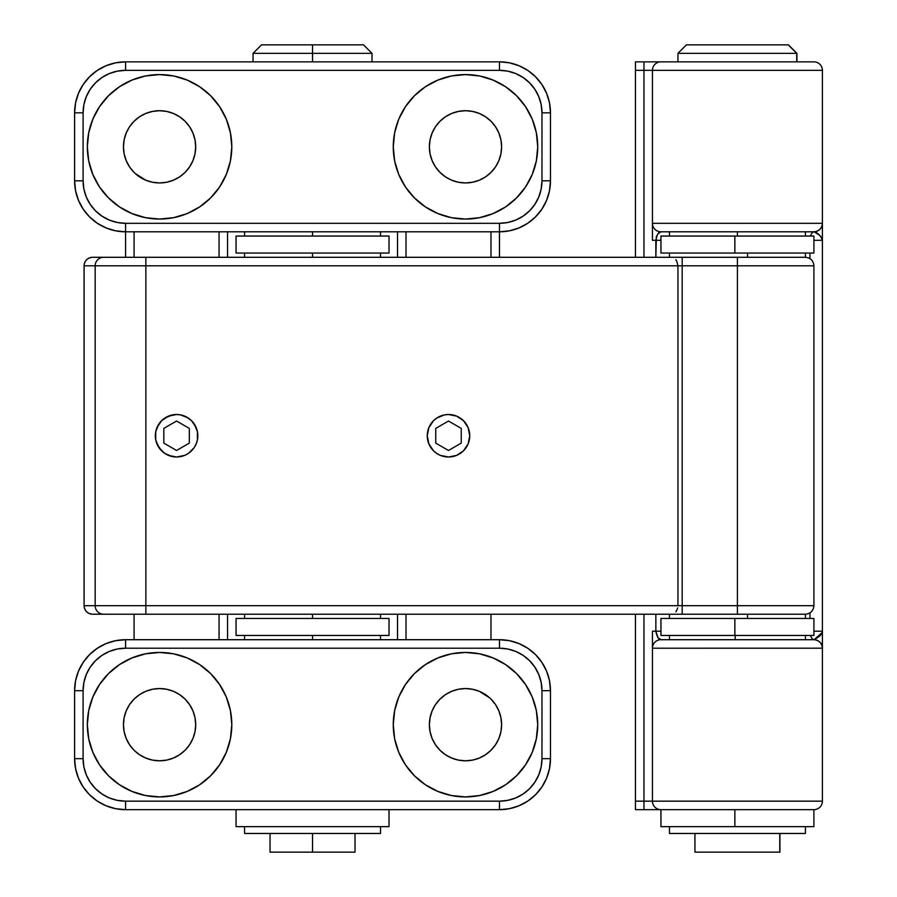 <?xml version="1.0" encoding="UTF-8"?>
<svg xmlns="http://www.w3.org/2000/svg" width="897" height="897" viewBox="0 0 897 897"><rect width="100%" height="100%" fill="white"/><g stroke="black" fill="none" stroke-linecap="round" stroke-linejoin="round"><path stroke-width="1.35" d="M822.213 632.486L814.117 639.696A8.499 4.35 90 0 1 810.552 635.457A8.499 4.35 -90 0 0 814.117 639.696C819.129 640.323 821.899 643.149 822.403 648.183L652.444 648.206L652.444 801.167L635.457 801.167L635.457 614.21L635.457 809.666L643.956 809.666L643.956 614.21L643.956 801.167L635.457 801.167L635.457 809.666L813.904 809.666A8.499 8.499 0 0 0 822.403 801.167L822.403 631.208L821.697 633.697L819.712 636.164L814.117 639.696L660.943 639.707A8.499 8.499 0 0 0 652.444 648.206L652.444 801.167L822.403 801.167L822.403 648.206L652.444 648.206L652.444 631.208L652.444 642.476M652.444 240.306L652.444 223.308L822.403 223.308L822.403 70.347L652.444 70.347L652.444 223.308A8.499 8.499 0 0 0 660.943 231.807C658.701 231.673 657.008 234.509 655.853 240.306L660.943 240.306L652.444 240.306L652.444 229.027M652.444 70.347L652.444 223.308L822.403 223.308L822.403 70.347A8.499 8.499 0 0 0 813.904 61.848A8.499 8.499 0 0 1 822.403 70.347L652.444 70.347A8.499 8.499 0 0 1 660.943 61.848L813.904 61.848L660.943 61.848A8.499 8.499 0 0 0 652.444 70.347L643.956 70.347L643.956 257.293L643.956 70.347L652.444 70.347M822.403 631.208L822.403 223.319C821.899 228.354 819.129 231.179 814.117 231.818L819.723 235.339L821.697 237.806L822.403 240.306L813.904 240.306L822.403 240.306L822.403 223.319A8.499 8.499 0 0 1 813.904 231.807L660.943 231.807L814.117 231.818C817.918 232.794 820.688 235.619 822.403 240.306L822.403 631.208L813.904 631.208L822.403 631.208L822.403 648.183A8.499 8.488 180 0 0 814.117 639.696L813.904 639.707A8.499 8.499 0 0 1 822.403 648.206A8.499 8.499 0 0 0 813.904 639.707L660.943 639.707L657.994 637.644L655.853 631.208L655.853 614.21L655.853 631.208L660.943 631.208L655.853 631.208C657.008 637.005 658.701 639.83 660.943 639.707A8.499 8.499 0 0 0 652.444 648.206M635.457 61.848L660.943 61.848L643.956 61.848L643.956 70.347L643.956 61.848L635.457 61.848L635.457 70.347L643.956 70.347L635.457 70.347L635.457 257.293L635.457 61.848M655.853 240.306L655.853 257.293L656.335 236.774L657.994 233.859L660.943 231.807A8.499 8.499 0 0 1 652.444 223.308M809.969 253.044L809.969 258.616L809.969 253.044M809.969 612.886L809.969 618.459L809.969 612.886M652.444 631.208L655.853 631.208L652.444 631.208M822.403 801.167A8.499 8.499 0 0 1 813.904 809.666L734.856 809.666L734.856 826.653L813.904 826.653L813.904 809.666L660.943 809.666A8.499 8.499 0 0 1 652.444 801.167A8.499 8.499 0 0 0 660.943 809.666L643.956 809.666L643.956 801.167L822.403 801.167M810.552 236.057A8.499 4.35 90 0 1 814.117 231.818A8.499 4.35 -90 0 0 810.552 236.057M814.117 231.818A8.499 8.488 0 0 0 822.403 223.319A8.499 8.499 0 0 1 813.904 231.807L814.117 231.818M469.748 435.751A21.248 21.248 0 0 1 448.5 456.999A21.248 21.248 0 0 1 427.252 435.751A21.248 21.248 0 0 1 448.5 414.504A21.248 21.248 0 0 1 469.748 435.751L468.133 427.622L466.16 423.945L463.525 420.727L456.629 416.13L448.5 414.504L444.351 414.919L436.693 418.092L433.475 420.727L428.867 427.622L427.667 431.614L427.252 435.751L428.867 443.88L433.475 450.776L436.693 453.422L440.371 455.384L448.5 456.999A21.248 21.248 0 0 1 427.252 435.751A21.248 21.248 0 0 1 448.5 414.504A21.248 21.248 0 0 1 469.748 435.751A21.248 21.248 0 0 1 448.5 456.999L456.629 455.384L463.525 450.776L468.133 443.88L469.748 435.751M155.73 431.614L155.73 439.9L158.904 447.558L164.768 453.422L168.434 455.384L176.563 456.999A21.248 21.248 0 0 1 155.327 435.751A21.248 21.248 0 0 1 176.563 414.504A21.248 21.248 0 0 1 197.811 435.751A21.248 21.248 0 0 1 176.563 456.999L184.692 455.384L188.37 453.422L194.234 447.558L196.196 443.88L197.407 439.9L197.407 431.614L194.234 423.945L191.588 420.727L188.37 418.092L180.712 414.919L176.563 414.504L168.434 416.13L161.55 420.727L158.904 423.945L155.73 431.614L155.327 435.751A21.248 21.248 0 0 1 176.563 414.504A21.248 21.248 0 0 1 197.811 435.751A21.248 21.248 0 0 1 176.563 456.999A21.248 21.248 0 0 1 155.327 435.751L155.506 438.521M92.559 257.293A8.499 8.454 90 0 0 84.105 265.792L95.172 265.792A8.499 8.454 -90 0 1 103.615 257.293L92.559 257.293C87.345 257.854 84.52 260.679 84.06 265.792L84.06 605.71C84.52 610.823 87.345 613.66 92.559 614.21L103.615 614.21A8.499 8.454 -90 0 1 95.172 605.71L145.863 605.71L145.863 265.792L677.941 265.792L677.941 605.71L145.863 605.71L145.863 265.792L95.172 265.792L95.172 605.71L84.105 605.71A8.499 8.454 90 0 0 92.559 614.21C87.424 613.705 84.61 610.868 84.105 605.71L84.06 265.792L95.172 265.792L95.172 605.71L84.105 605.71L84.105 265.792A8.499 8.454 -90 0 1 92.559 257.293L737.424 257.293L737.424 265.792L813.893 265.792L737.424 265.792L737.424 605.71L813.904 605.71L682.191 605.71L682.191 265.792L737.424 265.792L737.424 614.21L804.867 614.21M180.712 456.584L183.392 455.867M196.196 427.622L191.588 420.727L185.959 416.701M805.338 257.293L747.526 257.293L747.526 253.044L747.526 257.293L805.416 257.293L737.424 257.293L804.867 257.293M92.559 614.21L805.383 614.21L747.526 614.21L747.526 618.459L747.526 614.21L805.338 614.21M682.191 265.792L682.191 605.71L677.941 605.71L677.941 265.792L737.424 265.792L737.424 257.293L682.191 257.293L682.191 265.792L682.191 257.293L103.615 257.293A8.499 8.454 90 0 0 95.172 265.792L145.863 265.792L145.863 257.293L145.863 265.792L677.941 265.792L676.831 261.341L677.941 265.792L682.191 265.792M95.172 605.71A8.499 8.454 90 0 0 103.615 614.21L145.863 614.21L145.863 605.71L95.172 605.71M682.191 614.21L737.424 614.21L737.424 605.71L682.191 605.71L682.191 614.21L682.191 605.71L145.863 605.71L145.863 614.21L682.191 614.21M677.683 607.841L676.831 610.173L677.683 607.841M189.603 744.745L185.107 750.217L179.635 754.713L173.39 758.043L166.618 760.107L159.576 760.802L152.524 760.107L145.751 758.043L139.506 754.713L134.034 750.217L129.538 744.745L126.208 738.5L124.145 731.728L123.461 724.686A36.115 36.115 0 0 1 159.576 688.571A36.115 36.115 0 0 1 195.692 724.686L194.997 731.728L192.933 738.5L189.603 744.745L192.933 738.5M87.334 724.686A72.231 72.231 0 0 1 159.576 652.444A72.231 72.231 0 0 1 231.807 724.686L230.417 710.592L226.302 697.036L219.63 684.557L210.649 673.602L199.706 664.621L187.215 657.949L173.659 653.835L159.576 652.444L145.482 653.835L131.926 657.949L119.447 664.621L108.492 673.602L99.511 684.557L92.84 697.036L88.725 710.592L87.334 724.686L88.725 738.769L92.84 752.325L99.511 764.816L108.492 775.759L119.447 784.74L131.926 791.412L145.482 795.527L159.576 796.917L173.659 795.527L187.215 791.412L199.706 784.74L210.649 775.759L219.63 764.816L226.302 752.325L230.417 738.769L231.807 724.686A72.231 72.231 0 0 1 159.576 796.917A72.231 72.231 0 0 1 87.334 724.686M491.029 699.144L495.525 704.616L498.867 710.861L500.918 717.634L501.614 724.686A36.115 36.115 0 0 1 465.498 760.802A36.115 36.115 0 0 1 429.383 724.686L430.078 717.634L432.13 710.861L435.471 704.616L439.956 699.144L445.428 694.648L451.673 691.318L458.445 689.255L465.498 688.571L472.54 689.255L479.312 691.318L489.829 697.989M537.729 724.686A72.231 72.231 0 0 1 465.498 796.917A72.231 72.231 0 0 1 393.267 724.686L394.646 738.769L398.761 752.325L405.433 764.816L414.425 775.759L425.369 784.74L437.859 791.412L451.404 795.527L465.498 796.917L479.592 795.527L493.137 791.412L505.628 784.74L516.571 775.759L525.552 764.816L532.235 752.325L536.339 738.769L537.729 724.686L536.339 710.592L532.235 697.036L525.552 684.557L516.571 673.602L505.628 664.621L493.137 657.949L479.592 653.835L465.498 652.444L451.404 653.835L437.859 657.949L425.369 664.621L414.425 673.602L405.433 684.557L398.761 697.036L394.646 710.592L393.267 724.686A72.231 72.231 0 0 1 465.498 652.444A72.231 72.231 0 0 1 537.729 724.686M134.034 172.359L129.538 166.887L126.208 160.641L124.145 153.869L123.461 146.828A36.115 36.115 0 0 1 159.576 110.712A36.115 36.115 0 0 1 195.692 146.828L194.997 153.869L192.933 160.641L189.603 166.887L185.107 172.359L179.635 176.855L173.39 180.196L166.618 182.248L159.576 182.943L152.524 182.248L145.751 180.196L135.245 173.513M87.334 146.828A72.231 72.231 0 0 1 159.576 74.597A72.231 72.231 0 0 1 231.807 146.828L230.417 132.734L226.302 119.178L219.63 106.698L210.649 95.744L199.706 86.762L187.215 80.091L173.659 75.976L159.576 74.597L145.482 75.976L131.926 80.091L119.447 86.762L108.492 95.744L99.511 106.698L92.84 119.178L88.725 132.734L87.334 146.828L88.725 160.922L92.84 174.466L99.511 186.957L108.492 197.901L119.447 206.882L131.926 213.553L145.482 217.668L159.576 219.059L173.659 217.668L187.215 213.553L199.706 206.882L210.649 197.901L219.63 186.957L226.302 174.466L230.417 160.922L231.807 146.828A72.231 72.231 0 0 1 159.576 219.059A72.231 72.231 0 0 1 87.334 146.828M435.471 126.757L439.956 121.286L445.428 116.801L451.673 113.459L458.445 111.407L465.498 110.712L472.54 111.407L479.312 113.459L485.557 116.801L491.029 121.286L495.525 126.757L498.867 133.003L500.918 139.775L501.614 146.828A36.115 36.115 0 0 1 465.498 182.943A36.115 36.115 0 0 1 429.383 146.828L430.078 139.775L432.13 133.003L435.471 126.757L432.13 133.003M537.729 146.828A72.231 72.231 0 0 1 465.498 219.059A72.231 72.231 0 0 1 393.267 146.828L394.646 160.922L398.761 174.466L405.433 186.957L414.425 197.901L425.369 206.882L437.859 213.553L451.404 217.668L465.498 219.059L479.592 217.668L493.137 213.553L505.628 206.882L516.571 197.901L525.552 186.957L532.235 174.466L536.339 160.922L537.729 146.828L536.339 132.734L532.235 119.178L525.552 106.698L516.571 95.744L505.628 86.762L493.137 80.091L479.592 75.976L465.498 74.597L451.404 75.976L437.859 80.091L425.369 86.762L414.425 95.744L405.433 106.698L398.761 119.178L394.646 132.734L393.267 146.828A72.231 72.231 0 0 1 465.498 74.597A72.231 72.231 0 0 1 537.729 146.828M499.483 639.707L499.483 648.206A42.484 42.484 0 0 1 541.979 690.69L541.979 758.671L550.478 758.671L549.491 768.617L546.598 778.181L541.878 787.005L535.543 794.731L527.817 801.066L519.004 805.775L509.44 808.679L499.483 809.666L499.483 801.167L125.58 801.167L125.58 809.666L115.635 808.679L106.07 805.775L97.257 801.066L89.532 794.731L83.186 787.005L78.476 778.181L75.572 768.617L74.597 758.671A50.983 50.983 0 0 0 125.58 809.666L125.58 801.167L117.294 800.348L109.322 797.926L101.978 794.002L95.531 788.721L90.249 782.274L86.325 774.93L83.903 766.957L83.096 758.671L83.096 690.69L83.903 682.404L86.325 674.432L90.249 667.088L95.531 660.641L101.978 655.359L109.322 651.435L117.294 649.013L125.58 648.206L499.483 648.206L507.78 649.013L515.753 651.435L523.097 655.359L529.533 660.641L534.814 667.088L538.738 674.432L541.16 682.404L541.979 690.69L541.979 758.671L541.16 766.957L538.738 774.93L534.814 782.274L529.533 788.721L523.097 794.002L515.753 797.926L507.78 800.348L499.483 801.167L125.58 801.167A42.484 42.484 0 0 1 83.096 758.671L83.096 690.69A42.484 42.484 0 0 1 125.58 648.206L125.58 639.707A50.983 50.983 0 0 0 74.597 690.69A50.983 50.983 0 0 1 125.58 639.707L125.58 648.206L499.483 648.206L499.483 639.707A50.983 50.983 0 0 1 550.478 690.69L550.478 758.671A50.983 50.983 0 0 1 499.483 809.666L125.58 809.666A50.983 50.983 0 0 1 74.597 758.671L74.597 690.69L75.572 680.745L78.476 671.18L83.186 662.367L89.532 654.642L97.257 648.296L106.07 643.586L115.635 640.682L125.58 639.707L499.483 639.707L509.44 640.682L519.004 643.586L527.817 648.296L535.543 654.642L541.878 662.367L546.598 671.18L549.491 680.745L550.478 690.69A50.983 50.983 0 0 0 499.483 639.707L125.58 639.707M499.483 61.848L499.483 70.347A42.484 42.484 0 0 1 541.979 112.831L541.979 180.813L550.478 180.813L549.491 190.758L546.598 200.334L541.878 209.147L535.543 216.872L527.817 223.207L519.004 227.928L509.44 230.821L499.483 231.807L125.58 231.807L125.58 223.308L125.58 231.807L115.635 230.821L106.07 227.928L97.257 223.207L89.532 216.872L83.186 209.147L78.476 200.334L75.572 190.758L74.597 180.813A50.983 50.983 0 0 0 125.58 231.807L125.58 257.293L125.58 231.807A50.983 50.983 0 0 1 74.597 180.813L74.597 112.831A50.983 50.983 0 0 1 125.58 61.848L499.483 61.848A50.983 50.983 0 0 1 550.478 112.831L550.478 180.813A50.983 50.983 0 0 1 499.483 231.807L499.483 257.293L499.483 223.308L125.58 223.308L117.294 222.49L109.322 220.068L101.978 216.143L95.531 210.862L90.249 204.426L86.325 197.071L83.903 189.11L83.096 180.813L83.096 112.831L83.903 104.545L86.325 96.573L90.249 89.229L95.531 82.793L101.978 77.501L109.322 73.576L117.294 71.155L125.58 70.347L499.483 70.347L507.78 71.155L515.753 73.576L523.097 77.501L529.533 82.793L534.814 89.229L538.738 96.573L541.16 104.545L541.979 112.831L541.979 180.813L541.16 189.11L538.738 197.071L534.814 204.426L529.533 210.862L523.097 216.143L515.753 220.068L507.78 222.49L499.483 223.308L125.58 223.308A42.484 42.484 0 0 1 83.096 180.813L83.096 112.831A42.484 42.484 0 0 1 125.58 70.347L125.58 61.848A50.983 50.983 0 0 0 74.597 112.831L75.572 102.886L78.476 93.322L83.186 84.509L89.532 76.783L97.257 70.437L106.07 65.728L115.635 62.824L125.58 61.848L125.58 70.347L499.483 70.347L499.483 61.848L509.44 62.824L519.004 65.728L527.817 70.437L535.543 76.783L541.878 84.509L546.598 93.322L549.491 102.886L550.478 112.831A50.983 50.983 0 0 0 499.483 61.848L125.58 61.848M495.525 744.745L498.867 738.5L495.525 744.745L491.029 750.217L485.557 754.713L479.312 758.043L472.54 760.107L465.498 760.802L458.445 760.107L451.673 758.043L445.428 754.713L439.956 750.217L435.471 744.745L432.13 738.5L430.078 731.728L429.383 724.686A36.115 36.115 0 0 1 465.498 688.571A36.115 36.115 0 0 1 501.614 724.686L500.918 731.728L498.867 738.5M129.538 126.757L126.208 133.003L129.538 126.757L134.034 121.286L139.506 116.801L145.751 113.459L152.524 111.407L159.576 110.712L166.618 111.407L173.39 113.459L179.635 116.801L185.107 121.286L189.603 126.757L192.933 133.003L194.997 139.775L195.692 146.828A36.115 36.115 0 0 1 159.576 182.943A36.115 36.115 0 0 1 123.461 146.828L124.145 139.775L126.208 133.003M397.517 231.807L397.517 257.293L397.517 231.807M397.517 614.21L397.517 639.707L397.517 614.21M227.558 639.707L227.558 614.21L227.558 639.707M227.558 257.293L227.558 231.807L227.558 257.293M490.984 231.807L490.984 257.293L490.984 231.807M490.984 614.21L490.984 639.707L490.984 614.21M406.016 639.707L406.016 614.21L406.016 639.707M406.016 257.293L406.016 231.807L406.016 257.293M219.059 231.807L219.059 257.293L219.059 231.807M219.059 614.21L219.059 639.707L219.059 614.21M134.079 639.707L134.079 614.21L134.079 639.707M134.079 257.293L134.079 231.807L134.079 257.293M536.339 132.734L535.374 128.54M501.614 146.828L500.918 153.869L498.867 160.641L495.525 166.887L491.029 172.359L485.557 176.855L479.312 180.196L472.54 182.248L465.498 182.943L458.445 182.248L451.673 180.196L445.428 176.855L439.956 172.359L435.471 166.887L432.13 160.641L430.078 153.869L429.383 146.828A36.115 36.115 0 0 1 465.498 110.712A36.115 36.115 0 0 1 501.614 146.828M88.725 160.922L89.689 165.115M536.339 710.592L535.374 706.399M88.725 738.769L89.689 742.963M123.461 724.686L124.145 717.634L126.208 710.861L129.538 704.616L134.034 699.144L139.506 694.648L145.751 691.318L152.524 689.255L159.576 688.571L166.618 689.255L173.39 691.318L179.635 694.648L185.107 699.144L189.603 704.616L192.933 710.861L194.997 717.634L195.692 724.686A36.115 36.115 0 0 1 159.576 760.802A36.115 36.115 0 0 1 123.461 724.686M74.597 112.831L83.096 112.831L74.597 112.831L74.597 180.813L83.096 180.813L74.597 180.813M541.979 112.831L550.478 112.831L541.979 112.831M125.58 231.807L499.483 231.807A50.983 50.983 0 0 0 550.478 180.813L550.478 112.831M550.478 180.813L541.979 180.813A42.484 42.484 0 0 1 499.483 223.308L499.483 231.807M74.597 690.69L83.096 690.69L74.597 690.69L74.597 758.671L83.096 758.671L74.597 758.671M541.979 690.69L550.478 690.69L541.979 690.69M125.58 809.666L499.483 809.666A50.983 50.983 0 0 0 550.478 758.671L550.478 690.69M550.478 758.671L541.979 758.671A42.484 42.484 0 0 1 499.483 801.167L499.483 809.666M694.94 833.459L694.94 852.15L779.762 852.15L779.762 833.459L779.919 852.15L779.919 833.459M796.704 53.349L796.704 61.848L796.917 53.349L788.239 44.85L796.704 53.349L677.941 53.349L796.704 53.349M796.917 61.848L796.917 53.349L788.418 44.85L686.44 44.85L677.941 53.349L677.941 61.848M686.62 44.85L788.239 44.85M779.762 852.15L695.085 852.15M312.537 833.459L312.537 852.15L355.021 852.15L312.537 852.15L312.537 833.459L380.519 833.459L380.519 826.653L380.519 833.459L244.556 833.459L244.556 826.653L244.556 833.459L312.537 833.459M312.537 53.349L312.537 61.848L312.537 53.349L372.02 53.349L312.537 53.349L312.537 44.85L312.537 53.349L253.044 53.349L312.537 53.349M363.52 44.85L312.537 44.85L363.52 44.85L372.02 53.349L372.02 61.848M261.543 44.85L312.537 44.85L261.543 44.85L253.044 53.349L253.044 61.848M270.042 852.15L312.537 852.15L270.042 852.15L270.042 833.459M735.192 635.457L735.192 639.707L735.192 635.457M734.217 614.21L747.526 614.21M747.526 257.293L734.217 257.293M737.424 231.807L737.424 236.057L737.424 231.807M312.537 635.457L312.537 639.707L312.537 635.457L389.018 635.457L389.018 618.459L236.057 618.459L236.057 635.457L389.018 635.457L389.018 618.459L312.537 618.459L312.537 614.21L312.537 618.459L236.057 618.459L236.057 635.457L312.537 635.457M312.537 253.044L312.537 257.293L312.537 253.044L389.018 253.044L389.018 236.057L236.057 236.057L236.057 253.044L389.018 253.044L389.018 236.057L312.537 236.057L312.537 231.807L312.537 236.057L236.057 236.057L236.057 253.044L312.537 253.044M194.727 424.718A21.248 21.248 0 0 1 197.396 431.592M197.407 431.625A21.248 21.248 0 0 1 197.811 435.718M188.37 453.422L194.234 447.558L196.196 443.88M184.692 416.13L180.712 414.919M172.426 414.919L164.768 418.092M161.55 420.727L156.941 427.622M156.941 443.88L161.55 450.776M164.768 453.422L172.426 456.584M176.563 421.029L189.312 428.396L189.312 443.118L176.563 450.473L163.826 443.118L163.826 428.396L176.563 421.029L189.312 428.396L189.312 443.118L176.563 450.473L163.826 443.118L163.826 428.396L176.563 421.029M440.371 416.13L436.693 418.092M433.475 420.727L428.867 427.622L427.252 435.751M427.667 439.9L428.867 443.88L433.475 450.776M436.693 453.422L440.371 455.384M456.629 455.384L463.525 450.776L468.133 443.88L469.333 439.9M469.333 431.614L468.133 427.622L463.525 420.727L456.629 416.13M448.5 450.473L435.751 443.118L435.751 428.396L448.5 421.029L461.249 428.396L461.249 443.118L448.5 450.473L435.751 443.118L435.751 428.396L448.5 421.029L461.249 428.396L461.249 443.118L448.5 450.473M660.988 826.653L813.871 826.653M813.871 809.666L660.988 809.666M660.943 826.653L734.856 826.653L734.856 809.666L660.943 809.666L660.943 826.653M660.988 635.457L813.904 635.457L813.904 618.459L734.856 618.459L734.856 635.457L813.871 635.457M813.871 618.459L660.988 618.459M660.943 635.457L734.856 635.457L734.856 618.459L660.943 618.459L660.943 635.457M660.988 253.044L813.904 253.044L813.904 236.057L734.856 236.057L734.856 253.044L813.871 253.044M813.871 236.057L660.988 236.057M660.943 253.044L734.856 253.044L734.856 236.057L660.943 236.057L660.943 253.044M389.018 826.653L389.018 809.666L389.018 826.653L236.057 826.653L389.018 826.653M236.057 809.666L236.057 826.653L236.057 809.666M805.416 833.459L805.416 826.653L805.416 833.459L669.442 833.459L669.442 826.653L669.442 833.459L805.416 833.459M676.607 260.904L675.845 259.67M676.607 610.61L675.845 611.844M805.416 618.459L805.416 614.21C810.563 613.694 813.4 610.868 813.904 605.71L813.904 265.792C813.4 260.646 810.563 257.809 805.416 257.293L805.416 253.044M355.021 833.459L355.021 852.15M805.416 635.457L805.416 639.707M669.442 635.457L669.442 639.707M669.442 618.459L669.442 614.21M669.442 253.044L669.442 257.293M805.416 236.057L805.416 231.807M669.442 236.057L669.442 231.807M380.519 635.457L380.519 639.707M244.556 635.457L244.556 639.707M244.556 618.459L244.556 614.21M380.519 618.459L380.519 614.21M380.519 253.044L380.519 257.293M244.556 253.044L244.556 257.293M244.556 236.057L244.556 231.807M380.519 236.057L380.519 231.807"/></g></svg>
